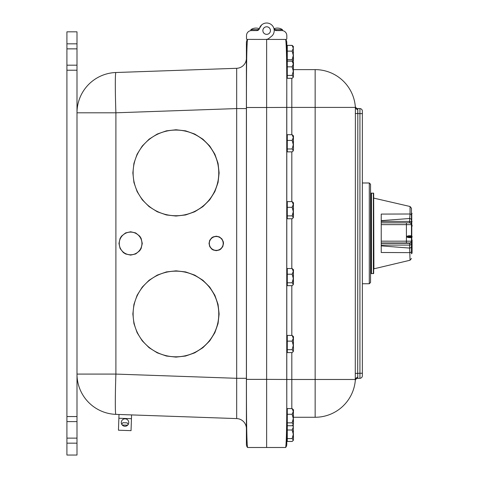 <?xml version="1.0" encoding="UTF-8"?>
<svg xmlns="http://www.w3.org/2000/svg" width="479" height="479" viewBox="0 0 479 479"><rect width="100%" height="100%" fill="white"/><g stroke="black" fill="none" stroke-linecap="round" stroke-linejoin="round"><path stroke-width="0.72" d="M218.771 172.907A42.823 42.823 0 0 1 154.531 209.994A42.823 42.823 0 0 1 154.531 135.814A42.823 42.823 0 0 1 218.771 172.907M219.125 172.907L218.047 182.505L214.855 191.618L209.718 199.797L202.886 206.629L194.708 211.766L185.589 214.957L175.991 216.041L166.393 214.957L157.274 211.766L149.095 206.629L142.269 199.797L137.126 191.618L133.934 182.505L132.857 172.907L133.934 163.309L137.126 154.19L142.269 146.011L149.095 139.179L157.274 134.042L166.393 130.851L175.991 129.767L185.589 130.851L194.708 134.042L202.886 139.179L209.718 146.011L214.855 154.19L218.047 163.309L219.125 172.907M218.771 313.979A42.823 42.823 0 0 1 154.531 351.065A42.823 42.823 0 0 1 154.531 276.892A42.823 42.823 0 0 1 218.771 313.979M219.125 313.979L218.047 323.576L214.855 332.695L209.718 340.874L202.886 347.7L194.708 352.843L185.589 356.029L175.991 357.112L166.393 356.029L157.274 352.843L149.095 347.7L142.269 340.874L137.126 332.695L133.934 323.576L132.857 313.979L133.934 304.381L137.126 295.262L142.269 287.083L149.095 280.251L157.274 275.114L166.393 271.922L175.991 270.845L185.589 271.922L194.708 275.114L202.886 280.251L209.718 287.083L214.855 295.262L218.047 304.381L219.125 313.979M223.184 243.44A6.934 6.934 0 0 1 212.784 249.445A6.934 6.934 0 0 1 212.784 237.44A6.934 6.934 0 0 1 223.184 243.44M223.226 243.44A6.975 6.975 0 0 0 216.251 236.47A6.975 6.975 0 0 0 209.275 243.44A6.975 6.975 0 0 0 216.251 250.415A6.975 6.975 0 0 0 223.226 243.44M223.501 243.44L222.783 246.583L220.771 249.104L219.4 249.966L216.257 250.685L213.119 249.966L211.742 249.104L209.736 246.583L209.018 243.44L209.736 240.296L211.742 237.782L213.119 236.913L216.257 236.201L219.4 236.913L221.921 238.925L223.322 241.829L223.501 243.44M141.934 243.44A11.334 11.334 0 0 1 124.929 253.259A11.334 11.334 0 0 1 124.929 233.626A11.334 11.334 0 0 1 141.934 243.44M141.964 243.44A11.364 11.364 0 0 0 130.599 232.076A11.364 11.364 0 0 0 119.235 243.44A11.364 11.364 0 0 0 130.599 254.81A11.364 11.364 0 0 0 141.964 243.44M142.281 243.44L141.125 248.505L139.736 250.715L135.677 253.954L130.611 255.109L125.552 253.954L123.337 252.565L120.103 248.505L118.948 243.44L120.103 238.38L121.492 236.165L125.552 232.932L130.611 231.776L135.677 232.932L139.736 236.165L141.125 238.38L142.281 243.44M246.451 379.374L246.451 107.506C246.398 67.042 246.757 44.349 247.529 39.416L247.529 39.416A5.035 5.035 0 0 0 246.404 42.595L246.404 444.29A5.035 5.035 0 0 0 247.529 447.464L247.529 447.464C246.757 442.53 246.398 419.838 246.451 379.374L266.635 379.374L266.635 447.494L247.553 447.494M261.456 25.094L259.343 28.686A7.556 7.556 0 0 1 260.223 26.608L259.325 28.734L256.9 30.572L251.541 30.572A5.035 5.035 0 0 0 246.505 35.614L246.505 38.763A0.629 0.629 0 0 0 247.134 39.392L285.676 39.44C286.55 44.673 286.909 67.323 286.741 107.41L266.635 107.506L266.635 379.374L266.635 39.392L266.635 107.506L246.451 107.506M246.404 42.595A5.035 5.035 0 0 1 247.529 39.416A5.035 5.035 0 0 0 246.404 42.595M246.404 444.29A5.035 5.035 0 0 0 247.529 447.464A5.035 5.035 0 0 1 246.404 444.29M246.404 378.302L236.68 378.302L236.68 418.586A10.077 10.077 0 0 1 246.404 428.657A10.077 10.077 0 0 0 236.68 418.586L115.894 414.365A40.308 1.407 -88 0 1 115.894 374.087L76.993 374.087A40.308 40.308 0 0 0 115.894 414.365M246.404 58.228A10.077 10.077 0 0 1 236.68 68.299L236.68 378.302L115.894 374.087L115.894 112.799A40.308 1.407 -92 0 1 115.894 72.515A40.308 40.308 0 0 0 76.993 112.799L115.894 112.799L236.68 108.577L246.404 108.577M236.68 68.299L115.894 72.515M66.916 416.556L66.916 70.221L76.993 70.221L76.993 416.556L66.916 416.556L66.916 421.598L76.993 421.598L76.993 416.556M285.64 447.494L266.635 447.494L266.635 379.374L286.741 379.476C286.909 419.568 286.55 442.225 285.676 447.44L285.676 447.44A5.035 5.035 0 0 0 286.789 444.29L286.789 42.595A5.035 5.035 0 0 0 285.676 39.44L286.179 39.392L285.64 39.392M287.292 424.717L286.789 424.717L286.789 444.29A5.035 5.035 0 0 1 285.676 447.44M286.741 379.476L286.789 409.605L287.292 409.605M286.789 88.112L286.741 107.41M286.741 107.506L286.741 379.374M286.31 45.81L286.292 45.373M293.298 69.623L315.146 69.623A40.308 40.308 0 0 1 355.376 107.41L355.28 380.667A2.521 2.521 0 0 1 357.705 378.38A2.521 2.521 0 0 0 355.562 379.721L355.334 380.087M293.298 417.263L315.146 417.263A40.308 40.308 0 0 0 355.376 379.476L355.418 378.626L357.813 376.901L357.705 373.345L355.28 373.345M357.741 109.032L357.705 108.505A2.521 2.521 0 0 1 355.28 106.218L355.418 108.254L357.813 109.984L357.705 108.505L359.933 108.583A2.521 2.521 0 0 1 362.364 111.098A2.521 2.521 0 0 0 359.933 108.583L359.933 373.267L357.705 373.345L357.813 109.984L357.705 113.541L355.28 113.541M355.418 108.254L355.334 106.841M357.813 376.901L357.705 378.38L357.813 376.901M362.364 373.267L362.364 375.781A2.521 2.521 0 0 1 359.933 378.302L359.933 373.267L362.364 373.267L362.364 113.619L357.705 113.541M362.364 113.619L362.364 111.098M357.705 378.38L359.933 378.302M250.876 30.62L250.876 29.65A8.987 8.987 0 0 1 259.325 28.734L261.007 25.555A7.556 7.556 0 0 1 273.976 28.686L273.982 28.716A8.987 8.987 0 0 1 277.341 28.081M273.988 28.734L273.988 28.734A8.987 8.987 0 0 1 282.442 29.65L274.467 29.65M276.413 30.572L273.976 28.686A2.521 2.521 0 0 0 276.413 30.572L281.772 30.572A5.035 5.035 0 0 1 286.813 35.614L286.813 38.763A0.629 0.629 0 0 1 286.179 39.392M270.437 30.572A3.778 3.778 0 0 1 264.767 33.847A3.778 3.778 0 0 1 264.767 27.303A3.778 3.778 0 0 1 270.437 30.572M247.134 39.392L247.553 39.392M251.541 30.572L250.283 30.734M265.899 39.392A5.035 5.035 0 0 0 269.084 38.26L272.174 35.739A7.556 7.556 0 0 0 270.3 23.95A7.556 7.556 0 0 0 259.343 28.686L261.618 24.938L259.343 28.686A2.521 2.521 0 0 1 256.9 30.572M270.449 30.572A3.79 3.79 0 0 1 264.761 33.853A3.79 3.79 0 0 1 264.761 27.291A3.79 3.79 0 0 1 270.449 30.572M246.505 35.614L246.505 38.763M283.029 30.734L282.538 30.632M260.223 26.608A7.556 7.556 0 0 1 261.007 25.555M286.813 35.614L286.813 38.763M267.414 39.392A5.035 5.035 0 0 1 266.659 39.332M270.437 30.848L270.437 30.297M250.876 29.65L258.852 29.65M293.495 46.631L292.13 45.361L287.292 45.361L292.13 45.427L293.298 48.277L293.298 46.637L293.298 48.277L292.13 51.121L293.298 55.408L293.298 46.475M293.298 61.522L293.298 54.546M293.298 343.461L293.495 336.635L293.298 338.282L293.298 336.45L292.13 335.432L287.292 335.432L287.292 352.58L292.13 352.58L292.849 352.011L293.495 349.167L293.298 344.551M293.298 341.515L293.298 338.282L292.13 341.126L293.298 345.413L293.495 341.796M293.495 348.706L293.298 345.413L292.13 349.7L293.298 351.143L292.849 352.011M293.495 349.167L293.298 351.562M293.495 345.12L293.495 345.419M292.13 349.7L287.292 349.7M287.292 341.126L292.13 341.126M292.13 335.432L293.298 338.282M293.298 276.551L293.495 269.731L293.298 271.371L293.298 269.539L292.13 268.521L287.292 268.521L287.292 285.67L292.13 285.67L292.849 285.101L293.495 282.257L293.298 277.64M293.298 274.605L293.298 271.371L292.13 274.216L293.298 278.503L293.495 274.892M293.298 282.257L293.298 278.503L292.13 282.79L293.298 284.233L292.849 285.101M293.495 282.257L293.298 284.652M293.495 278.215L293.495 278.515M292.13 282.79L287.292 282.79M287.292 274.216L292.13 274.216M292.13 268.521L293.298 271.371M293.298 209.64L293.495 202.821L293.298 204.461L293.298 202.629L292.13 201.617L287.292 201.617L287.292 218.759L292.13 218.759L292.849 218.196L293.495 215.352L293.298 210.736M293.298 207.694L293.298 204.461L292.13 207.311L293.298 211.598L293.495 207.982M293.298 215.352L293.298 211.598L292.13 215.885L293.298 217.322L292.849 218.196M293.495 215.352L293.298 217.747M293.495 211.305L293.495 211.604M292.13 215.885L287.292 215.885M287.292 207.311L292.13 207.311M292.13 201.617L293.298 204.461M293.298 142.736L293.495 135.91L293.298 137.551L293.298 135.725L292.13 134.707L287.292 134.707L287.292 151.855L292.13 151.855L292.849 151.286L293.495 148.442L293.298 143.826M293.298 140.784L293.298 137.551L292.13 140.401L293.298 144.688L293.495 141.071M293.495 147.981L293.298 144.688L292.13 148.975L293.298 150.412L292.849 151.286M293.495 148.442L293.298 150.837M293.495 144.395L293.495 144.694M292.13 148.975L287.292 148.975M287.292 140.401L292.13 140.401M292.13 134.707L293.298 137.551M287.292 45.427L287.292 78.293L292.13 78.293L292.849 77.724L293.495 74.88L293.298 70.263M293.298 62.24L292.13 61.144L293.298 63.994L293.298 62.36L293.298 63.994L292.13 66.844L293.298 71.132L293.495 62.354M293.298 67.228L293.298 63.994M293.495 74.425L293.298 71.132L292.13 75.419L293.298 76.856L292.849 77.724M293.495 74.88L293.298 77.281M293.495 70.838L293.495 71.137M287.292 61.144L292.13 61.144M292.13 75.419L287.292 75.419M287.292 66.844L292.13 66.844M287.292 77.281L286.789 77.281L286.789 62.162L287.292 62.162M293.298 69.174L293.495 67.515M293.298 416.616L293.495 409.79L293.298 411.437L293.298 409.605L292.13 408.587L287.292 408.587L287.292 425.735L292.13 425.735L292.849 425.166L293.495 422.322L293.298 417.706M293.298 414.67L293.298 411.437L292.13 414.281L293.298 418.568L293.495 414.952M293.298 421.861L293.298 418.568L292.13 422.855L293.298 424.298L292.849 425.166M293.495 422.322L293.298 424.717M292.13 422.855L287.292 422.855M287.292 414.281L292.13 414.281M292.13 408.587L293.298 411.437M286.789 424.717L286.789 424.298M293.298 51.51L293.298 48.277M293.495 58.701L293.298 55.408L292.13 59.695L293.298 61.138L293.495 59.162M293.298 61.474L292.986 61.857L293.298 61.557M293.495 55.115L293.495 55.414M292.849 45.996L292.13 45.427M292.13 59.695L287.292 59.695M287.292 51.121L292.13 51.121M287.292 61.557L286.789 61.557L286.789 46.445L287.292 46.445M293.298 53.456L293.495 51.792M287.292 425.735L287.292 441.452L292.13 441.452L292.849 440.89L293.495 438.046L293.298 433.429M293.298 425.52L293.298 427.154L292.992 425.023M293.298 430.387L293.298 427.154L292.13 430.004L293.298 434.291L293.298 425.4M293.298 437.578L293.298 434.291L292.13 438.578L293.298 440.015L292.849 440.89M293.495 438.046L293.298 440.441M293.495 433.998L293.495 434.297M292.13 438.578L287.292 438.578M287.292 430.004L292.13 430.004M292.753 425.256L293.298 427.154M293.298 432.333L293.495 430.675M66.916 438.123L66.916 443.159L76.993 443.159L76.993 438.123L66.916 438.123L66.916 421.598M76.993 443.159L76.993 455.05L66.916 455.05L66.916 443.159M66.916 43.823L66.916 31.83L76.993 31.83L76.993 43.823L66.916 43.823L66.916 48.864L76.993 48.864L76.993 43.823M76.993 48.864L76.993 65.186L66.916 65.186L66.916 70.221M76.993 70.221L76.993 65.186M76.993 421.598L76.993 438.123M66.916 65.186L66.916 48.864M381.23 214.089L381.23 220.645L409.647 218.508L410.054 213.999A1.814 1.305 0 0 1 411.461 215.275L411.461 208.263L410.054 206.497L410.054 213.999L381.23 214.089L381.23 252.493L410.054 252.631A1.814 1.299 0 0 0 411.461 251.361L411.461 239.853M381.23 242.985L409.647 242.997A1.814 1.814 -0 0 0 411.461 241.182L411.461 251.361M409.647 242.997L409.647 243.284A1.814 1.814 -0 0 0 411.461 241.47L411.461 243.326A1.814 1.772 0 0 1 409.647 245.098L409.647 248.074A1.814 1.772 0 0 0 411.461 246.302M381.23 252.493L381.23 245.883L409.647 248.074L410.054 260.235L411.461 258.468M381.23 221.412L409.647 221.412L409.647 222.843A1.814 1.814 180 0 1 411.461 224.657L411.461 223.184A1.814 1.772 0 0 0 409.647 221.412L409.647 218.508A1.814 1.772 0 0 1 411.461 220.286L411.461 215.275M411.461 223.184L411.461 220.286M411.461 224.944L411.461 224.759A0.299 0.299 180 0 0 411.76 225.058L411.461 221.184L411.461 225.136L411.461 224.759L411.784 225.058A0.299 0.299 -0 0 1 412.084 225.364L412.084 225.765A0.299 0.299 -0 0 1 411.784 226.064L411.76 225.765A0.605 0.605 -0 0 0 411.461 225.843L411.461 222.406M371.153 193.36L371.153 273.371L371.459 273.671L371.459 193.061A0.299 0.299 -0 0 0 371.153 193.36L373.369 193.061L373.369 273.671A0.299 0.299 -0 0 0 373.674 273.371L373.674 193.36L373.369 193.061M411.784 237.309L412.084 237.003L406.42 237.003L408.892 237.309L408.749 237.614L411.461 237.626A0.299 0.299 -0 0 1 411.76 237.321L408.892 237.309L411.784 237.339A0.299 0.299 0 0 0 412.084 237.033L412.084 237.033A0.299 0.299 180 0 1 411.784 237.339L411.784 239.769A0.299 0.299 0 0 1 412.084 240.075L412.084 253.217L412.084 240.075A0.299 0.299 -0 0 0 411.784 239.769L411.76 239.769A0.299 0.299 180 0 1 411.461 239.47L411.76 239.769L411.76 237.339A0.299 0.299 -0 0 0 411.461 237.638L411.76 237.321A0.299 0.299 -0 0 0 411.461 237.626L411.461 239.991A0.605 0.605 -0 0 0 411.76 240.075L411.784 239.769L411.76 240.075M412.084 240.476A0.299 0.299 -0 0 1 411.784 240.781L411.784 241.159A0.299 0.299 180 0 0 412.084 240.859A0.299 0.299 180 0 1 411.784 241.159L411.76 240.781A0.299 0.299 180 0 0 411.461 241.081L411.461 244.242M411.461 235.788L411.461 226.369A0.299 0.299 180 0 1 411.76 226.064L411.784 226.447L412.084 226.148A0.299 0.299 180 0 1 411.784 226.447L411.76 226.447A0.299 0.299 -0 0 0 411.461 226.753L411.461 236.057M411.461 241.081L411.461 241.464A0.299 0.299 -0 0 1 411.76 241.159A0.299 0.299 -0 0 0 411.461 241.464A1.814 1.814 -0 0 1 409.647 243.284L409.647 245.098L381.23 245.098M411.461 226.369L411.461 226.753A0.299 0.299 -0 0 1 411.76 226.447L411.76 225.765M411.461 253.822L411.461 252.732M411.76 225.364A0.605 0.605 -0 0 1 411.461 225.28L411.461 221.184M373.674 273.371L371.459 273.671M373.674 268.875L373.674 197.857L373.907 268.581A0.299 0.299 -0 0 0 373.674 268.875L410.054 260.235M412.084 237.003L411.784 236.057L408.892 236.057L411.784 236.057L411.784 226.447A0.299 0.299 180 0 0 412.084 226.148M406.42 242.985L406.42 237.003L408.749 237.614M411.736 236.069L411.461 235.77A0.299 0.299 -0 0 0 411.677 236.057A0.299 0.299 -0 0 1 411.461 235.77L408.749 235.758L408.886 236.057L406.42 236.363L412.084 236.363M408.749 235.758L406.42 236.363L406.42 224.639L411.461 224.657A1.814 1.814 180 0 0 409.647 222.843L406.42 222.831L406.42 224.639L381.23 224.639M370.548 233.363L370.548 282.49L369.291 283.748L369.291 182.984L370.548 184.241L370.548 233.363M371.153 203.276L370.548 203.132L370.548 184.241M370.548 276.191L370.548 271.15M411.76 236.057L411.76 226.447L411.461 226.753M125.151 418.826L125.726 418.891M121.295 422.418A3.73 3.73 0 0 1 126.995 419.388A3.73 3.73 0 0 1 126.773 425.843A3.73 3.73 0 0 1 121.295 422.418M119.002 414.473L118.451 430.208L131.042 430.645L131.456 418.694L118.87 418.251M131.587 414.916L131.456 418.694M122.229 425.023L127.636 425.208M128.21 424.484L127.151 422.843L122.875 422.7L121.702 424.256M286.789 42.595A5.035 5.035 0 0 0 285.676 39.44M291.825 408.587L291.825 379.476L286.789 379.476M286.789 107.41L291.825 107.41L291.825 78.293M291.825 134.707L291.825 107.41L315.146 107.41L315.146 379.476L291.825 379.476L291.825 352.58M291.825 335.432L291.825 285.67M291.825 268.521L291.825 218.759M291.825 201.617L291.825 151.855M315.146 69.623L315.146 107.41L355.376 107.41M315.146 379.476L315.146 417.263A40.308 40.308 0 0 0 355.376 379.476L315.146 379.476M411.461 241.182L381.23 241.165M406.42 222.831L381.23 222.831L409.671 222.843L411.012 223.465L411.461 224.657M409.647 243.284L381.23 243.284M411.76 240.476A0.605 0.605 -0 0 0 411.461 240.554M412.084 221.543L411.784 221.364L411.784 225.058A0.299 0.299 0 0 1 412.084 225.364M412.084 245.098L412.084 253.217M411.76 213.209L411.76 221.364L411.461 212.91M411.784 241.159L411.784 245.278L411.76 241.159M355.406 106.799L355.568 107.158M282.442 30.62L282.442 29.65M287.292 336.45L286.789 336.45M287.292 351.562L286.789 351.562M287.292 269.539L286.789 269.539M287.292 284.652L286.789 284.652M287.292 202.629L286.789 202.629M287.292 217.747L286.789 217.747M287.292 135.725L286.789 135.725M287.292 150.837L286.789 150.837M287.292 425.322L286.789 425.322M287.292 440.441L286.789 440.441M410.054 206.497L373.907 198.15M411.784 213.209L412.084 213.514M371.153 263.456L370.548 263.594M362.364 283.748L369.291 283.748M362.364 182.984L369.291 182.984"/></g></svg>
